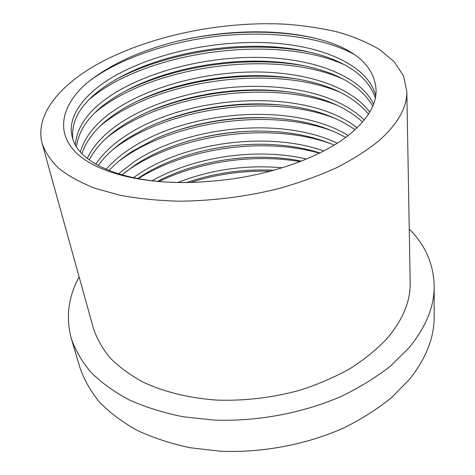 <?xml version="1.0" encoding="UTF-8"?>
<svg xmlns="http://www.w3.org/2000/svg" width="475" height="475" viewBox="0 0 475 475"><rect width="100%" height="100%" fill="white"/><g stroke="black" fill="none" stroke-linecap="round" stroke-linejoin="round"><path stroke-width="0.71" d="M96.152 64.956C147.636 35.958 221.837 20.627 286.728 24.267C305.051 25.709 322.353 28.369 338.633 32.258C354.136 36.836 367.822 42.631 379.703 49.626L394.185 61.685L403.495 75.768L406.832 91.562C407.069 107.409 397.86 123.726 379.216 140.517C367.359 150.142 353.127 159.22 336.514 167.752C318.701 175.815 299.292 182.804 278.279 188.717C245.48 196.739 212.485 200.895 179.295 201.198C157.961 200.634 138.083 198.627 119.658 195.178L94.929 188.272C80.441 182.56 68.418 175.952 58.853 168.441C50.754 160.562 45.19 152.237 42.144 143.468C34.776 115.692 58.502 86.337 96.152 64.956M410.168 281.823L410.192 282.946C410.436 301.661 402.61 320.31 386.703 338.907C376.61 349.505 364.515 359.338 350.419 368.404C335.32 376.871 318.856 384.032 301.037 389.892C273.22 397.658 245.07 401.054 216.576 400.081C188.896 398.127 163.679 391.833 142.892 382.019C129.901 374.912 118.934 366.831 109.992 357.782C102.279 348.329 96.716 338.42 93.308 328.047L42.144 143.468M409.242 229.015C425.529 245.302 433.847 264.587 434.197 286.87C434.114 307.171 425.677 327.512 408.886 347.896L390.765 365.833C376.414 377.144 360.008 387.285 341.555 396.251C303.264 412.977 257.723 421.592 214.552 420.126L183.344 416.812C163.548 412.834 145.51 407.2 129.212 399.92C114.137 391.833 101.389 382.642 90.968 372.341C81.955 361.582 75.394 350.307 71.28 338.521C65.675 317.359 68.293 296.822 79.129 276.895M434.156 316.148L434.156 317.508C434.061 338.141 425.843 358.738 409.503 379.282L391.875 397.338C377.916 408.702 361.968 418.861 344.037 427.821C306.832 444.499 262.58 452.948 220.542 451.25L190.131 447.747C170.822 443.626 153.193 437.843 137.239 430.403C122.461 422.15 109.927 412.787 99.643 402.301C90.725 391.353 84.188 379.887 80.032 367.905L71.28 338.521M210.823 181.201C150.718 186.77 98.468 174.117 76.724 153.241C54.999 132.175 61.685 105.64 86.052 83.695C108.745 65.247 138.356 51.276 174.883 41.794C226.047 29.189 282.898 28.233 324.294 40.755C354.837 49.958 371.943 64.855 375.618 85.441L376.063 90.048C376.521 104.055 368.232 118.382 351.203 133.036C322.804 157.267 266.558 177.288 210.823 181.201C134.87 188.349 78.037 166.007 72.2 136.747C66.648 115.888 85.714 92.043 115.882 75.282C157.065 52.493 216.677 39.918 270.34 42.91C323.036 45.707 368.558 65.633 375.713 95.974M72.853 139.027C70.609 118.863 83.101 100.16 110.319 82.911L116.696 79.093C169.86 48.569 257.872 37.252 317.253 54.091C348.977 63.044 368.345 77.686 375.357 98.022M76.481 146.668C78.957 127.46 93.011 110.2 118.637 94.899L119.926 94.139C170.745 64.226 253.757 52.559 312.651 67.765C342.214 75.276 362.259 88.071 372.786 106.151M75.388 144.827C76.962 124.604 91.538 106.465 119.124 90.404C157.777 68.358 213.495 55.777 264.545 57.534C315.305 59.262 360.08 76.19 373.593 104.132M81.973 153.597C87.673 136.747 101.383 121.837 123.084 108.882L127.175 106.495C176.112 78.933 250.859 68.127 307.527 81.1C334.94 87.216 355.27 98.23 368.505 114.137M80.429 151.929C85.5 134.36 99.453 118.792 122.301 105.224C158.436 83.974 210.478 71.41 258.715 71.992C307.456 72.758 350.835 86.61 369.734 112.153M89.211 159.867C96.562 146.086 108.882 133.903 126.184 123.328L136.082 117.669C182.762 93.165 248.52 83.6 301.863 94.139C327.299 99.043 347.534 108.324 362.579 121.986M87.24 158.359C94.311 143.782 107.035 130.91 125.412 119.742C159.072 99.34 207.652 86.824 252.955 86.319C299.529 86.1 341.252 97.28 364.218 120.032M98.183 165.508C105.8 155.034 116.143 145.694 129.218 137.489L145.534 128.393C189.287 107.16 246.27 98.824 295.581 106.934C319.176 110.764 338.984 118.364 354.991 129.734M95.772 164.154C103.449 152.837 114.344 142.779 128.464 133.974C191.277 93.765 306.613 87.768 357.052 127.805M108.983 170.537C115.532 163.519 123.268 157.13 132.192 151.371L155.747 138.647C195.742 120.923 244.055 113.816 288.462 119.534C310.353 122.378 329.407 128.345 345.604 137.429M106.097 169.338C113.038 161.447 121.493 154.31 131.456 147.927C189.667 109.802 294.286 102.119 348.133 135.506M121.903 174.937L135.114 164.985C144.507 158.751 155.171 153.223 167.093 148.39C203.158 134.253 240.849 128.79 280.161 131.997C300.348 133.891 318.339 138.267 334.115 145.124M118.447 173.898L134.389 161.607C187.815 125.816 281.657 116.571 337.208 143.195M137.56 178.618L137.976 178.333C150.136 170.103 164.255 163.168 180.34 157.522C209.172 147.618 239.038 143.266 269.925 144.453C288.105 145.314 304.76 148.141 319.877 152.938M133.333 177.769L137.263 175.02C185.683 142.013 267.87 131.171 323.754 150.967M157.463 181.385C169.824 174.942 183.267 169.717 197.784 165.71C216.606 160.544 235.861 157.724 255.538 157.249C271.486 156.91 286.787 158.193 301.435 161.09M151.935 180.797C195.73 156.317 256.524 147.559 306.589 159M186.835 182.489C214.86 172.835 243.871 168.762 273.855 170.264M177.822 182.483C211.256 169.504 246.092 164.599 282.34 167.77M375.618 85.441L376.058 89.781M86.052 83.695C115.383 59.868 166.678 42.115 216.861 36.266C268.351 30.554 320.079 36.142 353.762 54.091M88.73 99.904C144.151 51.674 275.067 32.995 344.981 65.01M94.632 112.997C149.583 66.096 274.063 48.313 342.938 78.975M100.54 125.691C154.933 80.269 273.072 63.377 340.789 92.589M106.465 138.005C160.212 94.204 272.098 78.185 338.527 105.86M112.421 149.952C165.431 107.902 271.13 92.756 336.146 118.815M118.412 161.547C170.602 121.368 270.144 107.089 333.64 131.456M124.456 172.799C175.75 134.591 269.135 121.19 330.998 143.8M138.065 178.713C187.162 147.915 262.319 137.138 319.432 153.158M158.929 181.515C201.151 161.263 253.116 153.787 300.129 161.595M190.582 182.412C216.422 174.236 243.04 170.495 270.441 171.19M174.883 41.794C220.786 30.501 274.443 28.838 315.667 38.38M116.446 79.23C169.462 51.175 248.188 39.769 309.017 52.007M125.614 90.945C176.13 65.758 245.913 55.581 303.24 65.627M135.286 102.184C182.691 80.103 243.711 71.149 296.863 78.975M145.671 112.943C189.192 94.204 241.526 86.48 289.702 92.097M157.077 123.173C196.775 107.843 238.23 101.798 281.449 105.052M170.133 132.81C202.742 121.547 236.532 116.589 271.504 117.942M186.449 141.615C209.813 134.847 233.765 131.314 258.311 131.017M218.571 147.743L229.668 146.104M406.832 91.562L410.192 282.946M434.197 286.87L434.156 317.508M72.2 136.747L72.325 137.245"/></g></svg>
